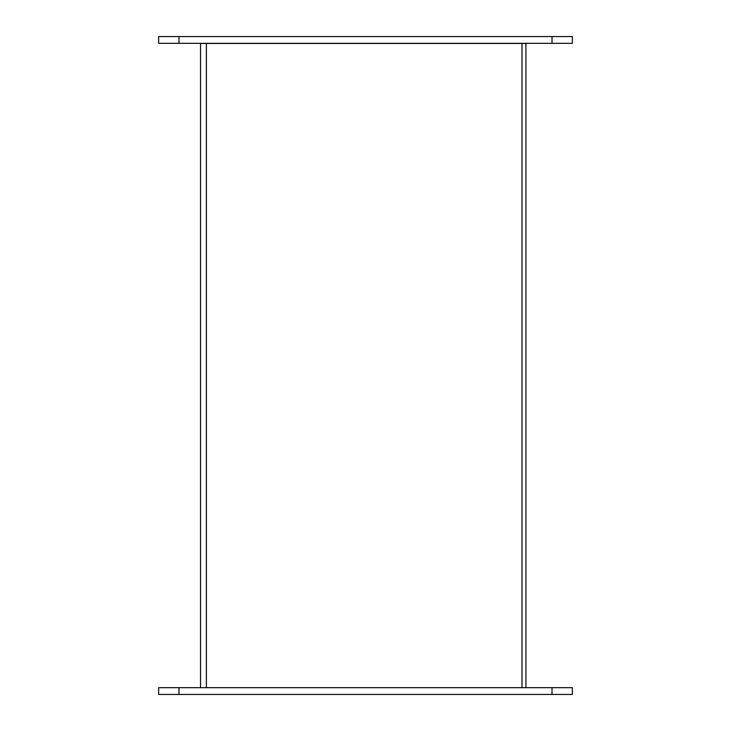 <?xml version="1.0" encoding="UTF-8"?>
<svg xmlns="http://www.w3.org/2000/svg" width="731" height="731" viewBox="0 0 731 731"><rect width="100%" height="100%" fill="white"/><g stroke="black" fill="none" stroke-linecap="round" stroke-linejoin="round"><path stroke-width="1.1" d="M178.985 687.67L178.985 694.45L158.636 694.45L158.636 687.67L572.364 687.67L572.364 694.45L572.364 687.67M178.985 694.45L572.364 694.45M525.918 687.67L525.918 43.44L522.016 43.44L522.016 687.67M206.38 687.67L206.38 43.44L522.016 43.44M206.38 43.44L200.522 43.44L200.522 687.67M178.985 36.55L178.985 43.33L158.636 43.33L158.636 36.55L572.364 36.55L572.364 43.33L572.364 36.55M178.985 43.33L572.364 43.33M552.015 687.67L552.015 694.45M552.015 36.55L552.015 43.33"/></g></svg>
